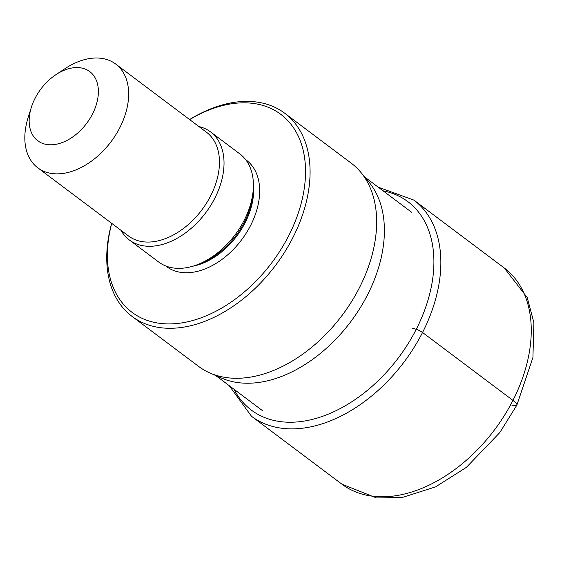 <?xml version="1.0" encoding="UTF-8"?>
<svg xmlns="http://www.w3.org/2000/svg" width="562" height="562" viewBox="0 0 562 562"><rect width="100%" height="100%" fill="white"/><g stroke="black" fill="none" stroke-linecap="round" stroke-linejoin="round"><path stroke-width="0.84" d="M111.726 223.367A123.823 81.89 -53.1 0 0 163.907 323.747A123.823 81.89 -53.1 0 0 288.763 235.626A123.823 81.89 -53.1 0 0 289.599 122.614A123.823 81.89 -53.1 0 0 189.668 119.601M111.669 223.325A127.068 84.033 -53.1 0 0 132.091 316.434A127.068 84.033 -53.1 0 0 292.865 237.67A127.068 84.033 -53.1 0 0 284.723 113.229A127.068 84.033 -53.1 0 0 189.605 119.558M284.723 113.229L351.306 163.24A127.068 84.033 126.9 0 1 360.818 172.323A127.068 84.033 126.9 0 1 359.441 287.681A127.068 84.033 126.9 0 1 210.048 373.056A127.068 84.033 126.9 0 1 198.674 366.445L132.091 316.434M210.048 373.056L221.681 378.121A124.097 82.066 -53.1 0 0 367.583 294.748A124.097 82.066 -53.1 0 0 368.925 182.088L360.818 172.323M210.546 131.901L239.918 153.967A67.588 44.7 126.9 0 1 244.252 220.163A67.588 44.7 126.9 0 1 158.737 262.054L129.358 239.988A67.588 44.7 -53.1 0 0 214.874 198.098A67.588 44.7 -53.1 0 0 210.546 131.901A67.588 44.7 -53.1 0 0 198.913 126.548M120.978 230.308A67.588 44.7 -53.1 0 0 129.358 239.988M31.339 107.37L28.1 117.697A64.89 42.909 -53.1 0 0 37.773 167.813A64.89 42.909 -53.1 0 0 119.868 127.595A64.89 42.909 -53.1 0 0 115.709 64.054A64.89 42.909 -53.1 0 0 64.883 68.726L55.863 74.718A43.26 28.606 -53.1 0 0 35.02 98.413A43.26 28.606 -53.1 0 0 31.339 107.37A43.26 28.606 -53.1 0 0 47.967 144.666A43.26 28.606 -53.1 0 0 92.519 113.967A43.26 28.606 -53.1 0 0 92.231 73.833A43.26 28.606 -53.1 0 0 55.863 74.718M511.82 405.076A17.303 3.316 -153 0 0 512.944 400.39L422.54 332.486A5.128 0.983 -153 0 0 416.252 329.304L411.897 328.032M512.944 400.39A135.182 89.393 126.9 0 1 341.914 484.177L376.54 497.946L402.455 497.426L435.564 486.875L466.362 467.38L499.801 432.585L516.864 405.132L532.924 357.488L533.9 322.665L527.219 297.558L504.283 268.004A135.182 89.393 126.9 0 1 512.944 400.39M229.163 385.623L251.509 416.273A135.182 89.393 -53.1 0 0 422.54 332.486A135.182 89.393 -53.1 0 0 413.878 200.1L504.283 268.004M383.087 190.834A130.335 86.19 126.9 0 1 416.252 329.304A130.335 86.19 126.9 0 1 320.284 417.102A130.335 86.19 126.9 0 1 234.031 389.283M245.671 159.657A66.506 43.984 126.9 0 1 250.666 225.327A66.506 43.984 126.9 0 1 165.804 265.995M253.406 185.734A62.185 41.124 126.9 0 1 245.194 222.601A62.185 41.124 126.9 0 1 192.998 266.156M201.428 262.946A62.185 41.124 -53.1 0 0 244.456 222.039A62.185 41.124 -53.1 0 0 252.668 194.719M115.709 64.054L206.514 132.26A64.89 42.909 126.9 0 1 210.673 195.801A64.89 42.909 126.9 0 1 128.579 236.019L37.773 167.813M413.878 200.1L378.219 187.181M251.509 416.273L341.914 484.177M215.71 375.514L262.468 410.639M364.766 177.072L411.524 212.19"/></g></svg>
